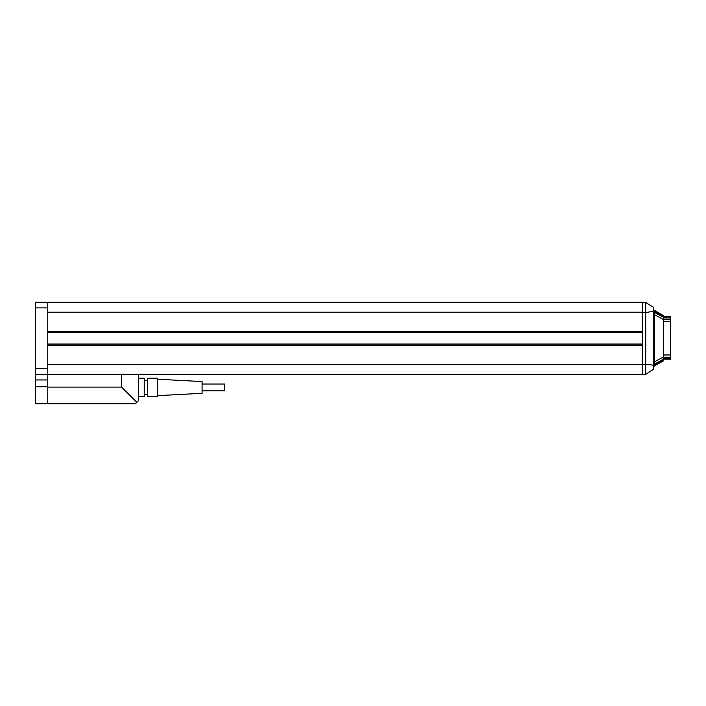 <?xml version="1.0" encoding="UTF-8"?>
<svg xmlns="http://www.w3.org/2000/svg" width="706" height="706" viewBox="0 0 706 706"><rect width="100%" height="100%" fill="white"/><g stroke="black" fill="none" stroke-linecap="round" stroke-linejoin="round"><path stroke-width="1.06" d="M138.552 396.684L144.227 396.684L144.227 378.187L138.552 378.187M157.27 396.684L157.27 378.187L147.633 378.187L147.633 396.684L157.27 396.684M157.27 395.66L202.093 393.313L202.093 381.558L157.27 379.21M202.093 390.842L224.782 390.842L224.782 384.029L202.093 384.029M47.779 302.221L47.779 307.895L35.3 307.895L35.3 302.221L642.336 302.221L642.336 374.33L645.734 374.33L645.734 364.349L642.336 364.349M47.779 387.1L47.779 403.779L135.375 403.779L136.796 402.358L121.529 387.1L47.779 387.1L47.779 374.277L642.336 374.277M47.779 364.287L642.336 364.287M47.779 345.146L642.336 345.146M642.336 344.034L47.779 344.034M47.779 332.464L642.336 332.464M642.336 331.361L47.779 331.361M47.779 312.211L642.336 312.211M121.529 374.277L121.529 387.1M136.796 402.358L138.552 400.602L138.552 374.277M642.336 312.493L645.734 312.493L645.734 302.512L642.336 302.512M645.858 302.583L642.336 302.336M653.677 310.225L653.677 307.366L653.677 311.337L645.734 312.493L645.734 364.349L653.677 365.161L653.677 369.132L645.734 374.33M653.677 311.337L653.677 365.161M645.734 302.512L653.677 307.366M663.322 316.676L670.7 316.676L670.7 359.822L663.322 359.822M670.7 358.63L663.322 358.63M663.322 358.613L670.7 358.613M663.322 357.254L670.7 357.254M663.322 354.986L670.7 354.986M663.322 321.512L670.7 321.512M663.322 319.244L670.7 319.244M670.7 317.885L663.322 317.885L670.7 317.868M653.677 366.158L663.322 360.951M653.677 362.76L654.497 362.76L654.497 366.158M653.677 313.738L654.497 313.738L654.497 362.76M653.677 310.34L654.497 310.34L654.497 313.738M663.322 316.491L663.322 359.301L654.497 364.067M663.322 360.007L663.322 359.301M663.322 359.778L654.497 365.787M663.322 359.522L654.497 365.196M663.322 357.024L654.497 361.79M663.322 319.474L654.497 314.708M663.322 317.206L654.497 312.44M654.497 311.302L663.322 316.976M663.322 316.72L654.497 310.711M35.3 307.895L35.3 403.779L47.779 403.779M35.3 386.756L47.779 386.756L47.779 374.277L35.3 374.277M35.3 368.603L47.779 368.603L47.779 374.277M47.779 307.895L47.779 368.603M35.3 379.952L47.779 379.952M147.633 394.248L144.227 394.248M147.633 380.631L144.227 380.631M654.497 310.375L663.322 315.547"/></g></svg>
